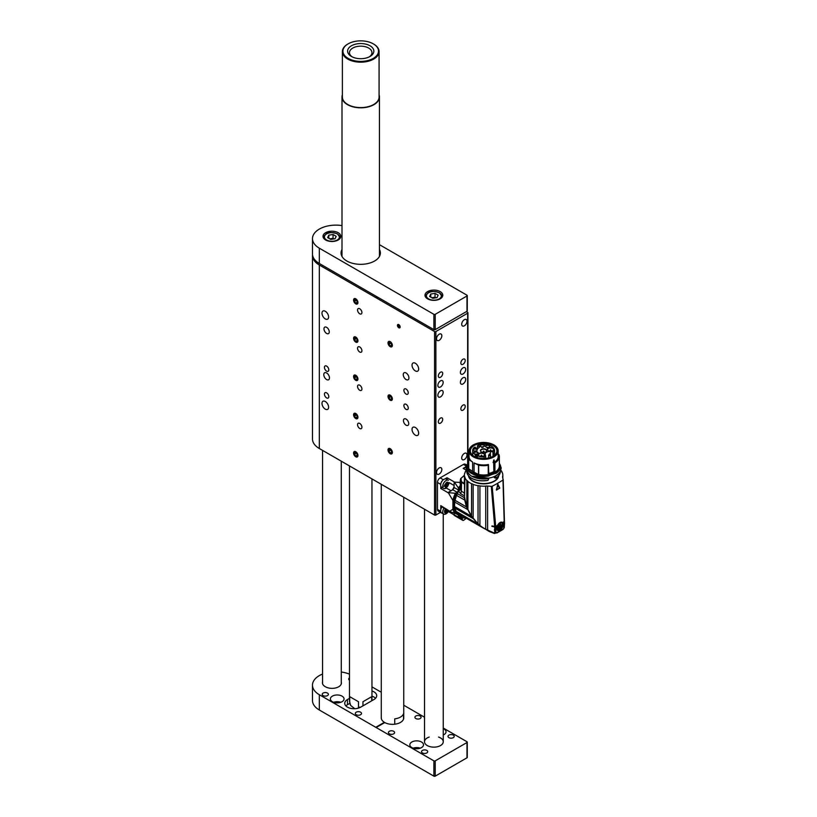 <?xml version="1.0" encoding="UTF-8"?>
<svg xmlns="http://www.w3.org/2000/svg" width="817" height="817" viewBox="0 0 817 817"><rect width="100%" height="100%" fill="white"/><g stroke="black" fill="none" stroke-linecap="round" stroke-linejoin="round"><path stroke-width="1.23" d="M415.353 435.144A4.677 2.706 -120 0 0 417.691 435.369A4.677 2.706 -120 0 0 417.691 429.967A4.677 2.706 -120 0 0 413.014 427.26A4.677 2.706 -120 0 0 412.289 431.019A4.677 2.706 -120 0 0 415.353 435.144M415.353 370.918A4.677 2.706 -120 0 0 417.691 371.143A4.677 2.706 -120 0 0 417.691 365.74A4.677 2.706 -120 0 0 413.014 363.034A4.677 2.706 -120 0 0 412.289 366.792A4.677 2.706 -120 0 0 415.353 370.918M375.534 295.938A21.681 12.521 0 0 0 379.017 297.95M312.523 254.7A23.407 13.511 0 0 0 312.482 255.466A23.407 13.511 0 0 0 319.335 265.014L434.552 331.539A0.94 0.541 0 0 0 435.88 331.539L435.88 515.037L440.475 512.382M435.88 515.037A0.94 0.541 180 0 1 434.552 515.037L434.552 331.539M312.482 255.466L312.482 438.964A23.407 13.511 0 0 0 319.335 448.523L434.552 515.037M435.88 331.539L467.661 313.187A0.94 0.541 0 0 0 467.661 312.421L466.333 311.655M325.299 409.143A4.677 2.706 -120 0 0 327.637 409.378A4.677 2.706 -120 0 0 327.637 403.966A4.677 2.706 -120 0 0 322.96 401.27A4.677 2.706 -120 0 0 322.235 405.018A4.677 2.706 -120 0 0 325.299 409.143M325.299 318.926A4.677 2.706 -120 0 0 327.637 319.151A4.677 2.706 -120 0 0 327.637 313.748A4.677 2.706 -120 0 0 322.96 311.042A4.677 2.706 -120 0 0 322.235 314.8A4.677 2.706 -120 0 0 325.299 318.926M398.798 327.75A1.92 1.113 -120 0 0 399.758 327.852A1.92 1.113 -120 0 0 399.758 325.636A1.92 1.113 -120 0 0 397.838 324.523A1.92 1.113 -120 0 0 397.542 326.065A1.92 1.113 -120 0 0 398.798 327.75M406.08 409.378A3.094 1.787 -120 0 0 407.622 409.521A3.094 1.787 -120 0 0 407.622 405.957A3.094 1.787 -120 0 0 404.538 404.17A3.094 1.787 -120 0 0 404.058 406.652A3.094 1.787 -120 0 0 406.08 409.378M406.08 394.08A3.094 1.787 -120 0 0 407.622 394.233A3.094 1.787 -120 0 0 407.622 390.669A3.094 1.787 -120 0 0 404.538 388.882A3.094 1.787 -120 0 0 404.058 391.353A3.094 1.787 -120 0 0 406.08 394.08M359.735 352.025A3.094 1.787 -120 0 0 361.277 352.178A3.094 1.787 -120 0 0 361.277 348.614A3.094 1.787 -120 0 0 358.183 346.827A3.094 1.787 -120 0 0 357.713 349.308A3.094 1.787 -120 0 0 359.735 352.025M359.735 390.26A3.094 1.787 -120 0 0 361.277 390.414A3.094 1.787 -120 0 0 361.277 386.839A3.094 1.787 -120 0 0 358.183 385.062A3.094 1.787 -120 0 0 357.713 387.534A3.094 1.787 -120 0 0 359.735 390.26M326.626 371.143A3.094 1.787 -120 0 0 328.168 371.296A3.094 1.787 -120 0 0 328.168 367.732A3.094 1.787 -120 0 0 325.074 365.945A3.094 1.787 -120 0 0 324.604 368.416A3.094 1.787 -120 0 0 326.626 371.143M359.735 428.486A3.094 1.787 -120 0 0 361.277 428.639A3.094 1.787 -120 0 0 361.277 425.075A3.094 1.787 -120 0 0 358.183 423.288A3.094 1.787 -120 0 0 357.713 425.769A3.094 1.787 -120 0 0 359.735 428.486M326.626 397.91A3.094 1.787 -120 0 0 328.168 398.063A3.094 1.787 -120 0 0 328.168 394.488A3.094 1.787 -120 0 0 325.074 392.701A3.094 1.787 -120 0 0 324.604 395.183A3.094 1.787 -120 0 0 326.626 397.91M359.735 313.799A3.094 1.787 -120 0 0 361.277 313.953A3.094 1.787 -120 0 0 361.277 310.389A3.094 1.787 -120 0 0 358.183 308.601A3.094 1.787 -120 0 0 357.713 311.073A3.094 1.787 -120 0 0 359.735 313.799M355.752 342.088A3.094 1.787 -120 0 0 357.305 342.241A3.094 1.787 -120 0 0 357.305 338.677A3.094 1.787 -120 0 0 354.21 336.89A3.094 1.787 -120 0 0 353.741 339.361A3.094 1.787 -120 0 0 355.752 342.088M355.752 380.324A3.094 1.787 -120 0 0 357.305 380.477A3.094 1.787 -120 0 0 357.305 376.903A3.094 1.787 -120 0 0 354.21 375.115A3.094 1.787 -120 0 0 353.741 377.597A3.094 1.787 -120 0 0 355.752 380.324M355.752 418.549A3.094 1.787 -120 0 0 357.305 418.702A3.094 1.787 -120 0 0 357.305 415.138A3.094 1.787 -120 0 0 354.21 413.351A3.094 1.787 -120 0 0 353.741 415.822A3.094 1.787 -120 0 0 355.752 418.549M355.752 456.774A3.094 1.787 -120 0 0 357.305 456.928A3.094 1.787 -120 0 0 357.305 453.364A3.094 1.787 -120 0 0 354.21 451.576A3.094 1.787 -120 0 0 353.741 454.058A3.094 1.787 -120 0 0 355.752 456.774M355.752 303.863A3.094 1.787 -120 0 0 357.305 304.016A3.094 1.787 -120 0 0 357.305 300.442A3.094 1.787 -120 0 0 354.21 298.665A3.094 1.787 -120 0 0 353.741 301.136A3.094 1.787 -120 0 0 355.752 303.863M390.189 346.674A3.094 1.787 -120 0 0 391.731 346.827A3.094 1.787 -120 0 0 391.731 343.263A3.094 1.787 -120 0 0 388.647 341.475A3.094 1.787 -120 0 0 388.167 343.957A3.094 1.787 -120 0 0 390.189 346.674M390.189 400.197A3.094 1.787 -120 0 0 391.731 400.35A3.094 1.787 -120 0 0 391.731 396.786A3.094 1.787 -120 0 0 388.647 394.999A3.094 1.787 -120 0 0 388.167 397.47A3.094 1.787 -120 0 0 390.189 400.197M390.189 453.721A3.094 1.787 -120 0 0 391.731 453.874A3.094 1.787 -120 0 0 391.731 450.3A3.094 1.787 -120 0 0 388.647 448.523A3.094 1.787 -120 0 0 388.167 450.994A3.094 1.787 -120 0 0 390.189 453.721M406.08 379.558A4.024 2.328 -120 0 0 408.091 379.752A4.024 2.328 -120 0 0 408.091 375.105A4.024 2.328 -120 0 0 404.068 372.777A4.024 2.328 -120 0 0 403.455 376.004A4.024 2.328 -120 0 0 406.08 379.558M326.626 379.558A4.024 2.328 -120 0 0 328.638 379.752A4.024 2.328 -120 0 0 328.638 375.105A4.024 2.328 -120 0 0 324.604 372.777A4.024 2.328 -120 0 0 323.992 376.004A4.024 2.328 -120 0 0 326.626 379.558M406.08 419.08A3.748 2.165 60 0 1 408.531 422.389A3.748 2.165 60 0 1 407.959 425.381A3.748 2.165 60 0 1 404.211 423.226A3.748 2.165 60 0 1 404.211 418.896A3.748 2.165 60 0 1 406.08 419.08M326.626 327.331A3.748 2.165 60 0 1 329.067 330.63A3.748 2.165 60 0 1 328.495 333.632A3.748 2.165 60 0 1 324.747 331.477A3.748 2.165 60 0 1 324.747 327.147A3.748 2.165 60 0 1 326.626 327.331M464.352 319.682A3.748 2.165 120 0 0 461.901 322.991A3.748 2.165 120 0 0 462.483 325.993A3.748 2.165 120 0 0 466.221 323.828A3.748 2.165 120 0 0 466.221 319.498A3.748 2.165 120 0 0 464.352 319.682M439.189 334.214A3.748 2.165 120 0 0 436.738 337.513A3.748 2.165 120 0 0 437.32 340.515A3.748 2.165 120 0 0 441.057 338.35A3.748 2.165 120 0 0 441.057 334.03A3.748 2.165 120 0 0 439.189 334.214M439.189 467.937A3.748 2.165 120 0 0 436.738 471.246A3.748 2.165 120 0 0 437.32 474.248A3.748 2.165 120 0 0 441.057 472.083A3.748 2.165 120 0 0 441.057 467.753A3.748 2.165 120 0 0 439.189 467.937M464.352 453.415A3.748 2.165 120 0 0 461.901 456.713A3.748 2.165 120 0 0 462.483 459.716A3.748 2.165 120 0 0 466.221 457.551A3.748 2.165 120 0 0 466.221 453.231A3.748 2.165 120 0 0 464.352 453.415M463.025 377.791A3.748 2.165 120 0 0 460.584 381.1A3.748 2.165 120 0 0 461.156 384.102A3.748 2.165 120 0 0 464.904 381.937A3.748 2.165 120 0 0 464.904 377.607A3.748 2.165 120 0 0 463.025 377.791M440.516 390.792A3.748 2.165 120 0 0 438.065 394.09A3.748 2.165 120 0 0 438.637 397.093A3.748 2.165 120 0 0 442.385 394.938A3.748 2.165 120 0 0 442.385 390.608A3.748 2.165 120 0 0 440.516 390.792M463.025 367.854A3.748 2.165 120 0 0 460.584 371.153A3.748 2.165 120 0 0 461.156 374.155A3.748 2.165 120 0 0 464.904 371.99A3.748 2.165 120 0 0 464.904 367.67A3.748 2.165 120 0 0 463.025 367.854M440.516 380.855A3.748 2.165 120 0 0 438.065 384.153A3.748 2.165 120 0 0 438.637 387.156A3.748 2.165 120 0 0 442.385 384.991A3.748 2.165 120 0 0 442.385 380.671A3.748 2.165 120 0 0 440.516 380.855M463.025 405.089A3.094 1.787 120 0 0 461.013 407.816A3.094 1.787 120 0 0 461.482 410.287A3.094 1.787 120 0 0 464.577 408.51A3.094 1.787 120 0 0 464.577 404.936A3.094 1.787 120 0 0 463.025 405.089M463.025 359.214A3.094 1.787 120 0 0 461.013 361.941A3.094 1.787 120 0 0 461.482 364.413A3.094 1.787 120 0 0 464.577 362.636A3.094 1.787 120 0 0 464.577 359.061A3.094 1.787 120 0 0 463.025 359.214M440.516 372.215A3.094 1.787 120 0 0 438.494 374.942A3.094 1.787 120 0 0 438.964 377.413A3.094 1.787 120 0 0 442.058 375.626A3.094 1.787 120 0 0 442.058 372.062A3.094 1.787 120 0 0 440.516 372.215M440.516 418.09A3.094 1.787 120 0 0 438.494 420.816A3.094 1.787 120 0 0 438.964 423.288A3.094 1.787 120 0 0 442.058 421.501A3.094 1.787 120 0 0 442.058 417.936A3.094 1.787 120 0 0 440.516 418.09M474.085 456.284A13.297 7.68 180 0 1 470.326 450.933A13.297 7.68 180 0 1 478.527 443.835A13.297 7.68 180 0 1 493.019 445.5A13.297 7.68 180 0 1 496.92 450.933A13.297 7.68 180 0 1 493.151 456.284M473.952 456.203L473.952 456.203A13.675 7.894 180 0 1 473.952 445.04A13.675 7.894 180 0 1 493.284 445.04A13.675 7.894 180 0 1 493.284 456.203A13.675 7.894 180 0 1 473.952 456.203M485.768 458.419L485.257 454.548A4.402 2.543 180 0 1 485.175 454.068A4.402 2.543 180 0 1 490.414 451.566L493.019 451.862L493.019 456.356M476.638 450.729A2.155 1.246 180 0 1 473.145 450.351A2.155 1.246 180 0 1 475.106 448.604A2.155 1.246 180 0 1 477.077 450.351A2.155 1.246 180 0 1 476.638 450.729M489.189 447.113A2.155 1.246 180 0 1 485.696 446.736A2.155 1.246 180 0 1 487.667 444.989A2.155 1.246 180 0 1 489.628 446.736A2.155 1.246 180 0 1 489.189 447.113M483.797 446.593A2.155 1.246 180 0 1 480.304 446.215A2.155 1.246 180 0 1 482.275 444.468A2.155 1.246 180 0 1 484.236 446.215A2.155 1.246 180 0 1 483.797 446.593M477.537 453.833A2.155 1.246 180 0 1 474.044 453.466A2.155 1.246 180 0 1 476.015 451.719A2.155 1.246 180 0 1 477.976 453.466A2.155 1.246 180 0 1 477.537 453.833M483.735 455.957A3.186 1.838 180 0 1 478.578 455.406A3.186 1.838 180 0 1 481.489 452.822A3.186 1.838 180 0 1 484.389 455.406A3.186 1.838 180 0 1 483.735 455.957M481.366 451.924A3.186 1.838 180 0 1 480.713 451.372A3.186 1.838 180 0 1 483.623 448.788A3.186 1.838 180 0 1 486.523 451.372A3.186 1.838 180 0 1 481.366 451.924M492.855 450.688A3.186 1.838 180 0 1 487.698 450.136A3.186 1.838 180 0 1 490.608 447.553A3.186 1.838 180 0 1 493.509 450.136A3.186 1.838 180 0 1 492.855 450.688M493.019 451.862A9.641 5.566 0 0 0 493.254 450.913L494.561 450.953A10.958 6.322 0 0 0 494.581 450.627A10.958 6.322 0 0 0 489.087 445.142A10.958 6.322 0 0 0 478.119 445.153L478.466 445.347A10.488 6.056 0 0 0 477.475 445.714A2.155 1.246 180 0 1 479.232 447.461A2.155 1.246 180 0 1 477.261 448.196A2.155 1.246 180 0 1 475.3 447.461A2.155 1.246 180 0 1 475.116 447.073A10.488 6.056 0 0 0 474.493 447.645L474.146 447.45A10.958 6.322 0 0 0 472.665 450.627A10.958 6.322 0 0 0 475.361 454.783L476.086 454.354A9.927 5.729 0 0 0 478.047 455.365L477.312 455.794A10.958 6.322 0 0 0 484.195 456.938L484.124 456.182A9.641 5.566 0 0 0 485.768 456.049M493.254 456.223L493.254 450.913M468.764 468.856L468.692 459.45A15.727 9.079 180 0 1 467.886 456.591L467.886 465.915A15.727 9.079 0 0 0 468.692 468.784L472.635 471.429A14.553 8.405 0 0 0 474.074 472.257L474.074 462.922A14.553 8.405 0 0 0 488.413 464.516L488.413 464.853M498.176 454.078L499.003 454.691A15.727 9.079 180 0 1 499.35 456.591A15.727 9.079 180 0 1 494.939 462.892L493.672 462.667A14.553 8.405 0 0 0 498.176 456.591L498.176 450.933A14.553 8.405 180 0 1 489.189 458.694A14.553 8.405 180 0 1 473.329 456.866A14.553 8.405 180 0 1 469.07 450.933A14.553 8.405 180 0 1 473.462 444.908M493.774 444.908A14.553 8.405 180 0 1 493.907 444.989A14.553 8.405 180 0 1 498.176 450.933C498.104 448.523 496.654 446.49 493.836 444.816L483.541 442.365L473.686 444.662C470.684 446.348 469.142 448.441 469.07 450.933L469.07 456.591A14.553 8.405 0 0 0 472.635 462.095L472.635 471.429M494.081 459.9L494.52 461.911A14.553 8.405 180 0 1 493.264 462.636L493.723 460.053L494.52 461.911M476.975 450.463A1.971 1.134 0 0 0 477.077 450.106A1.971 1.134 0 0 0 475.269 448.982A1.971 1.134 0 0 0 473.166 449.932A1.971 1.134 0 0 0 473.145 450.106A1.971 1.134 0 0 0 473.237 450.463M489.536 446.848A1.971 1.134 0 0 0 489.628 446.501A1.971 1.134 0 0 0 488.586 445.49A1.971 1.134 0 0 0 485.696 446.501A1.971 1.134 0 0 0 485.798 446.848M484.144 446.327A1.971 1.134 0 0 0 484.236 445.98A1.971 1.134 0 0 0 481.969 444.857A1.971 1.134 0 0 0 480.304 445.98A1.971 1.134 0 0 0 480.406 446.327M477.884 453.578A1.971 1.134 0 0 0 477.976 453.221A1.971 1.134 0 0 0 476.015 452.087A1.971 1.134 0 0 0 474.044 453.221A1.971 1.134 0 0 0 474.146 453.578M484.297 455.518A2.992 1.726 0 0 0 484.481 454.916A2.992 1.726 0 0 0 482.633 453.323A2.992 1.726 0 0 0 479.365 453.701A2.992 1.726 0 0 0 478.486 454.916A2.992 1.726 0 0 0 478.67 455.518M486.432 451.484A2.992 1.726 0 0 0 486.615 450.892A2.992 1.726 0 0 0 484.767 449.289A2.992 1.726 0 0 0 481.499 449.667A2.992 1.726 0 0 0 480.621 450.892A2.992 1.726 0 0 0 480.805 451.484M493.417 450.249A2.992 1.726 0 0 0 493.601 449.656A2.992 1.726 0 0 0 490.608 447.92A2.992 1.726 0 0 0 487.606 449.656A2.992 1.726 0 0 0 487.739 450.157A2.992 1.726 0 0 0 487.79 450.249M476.086 454.354L476.086 457.214M475.361 456.917L475.361 454.783M494.561 450.953L494.561 455.294M479.13 447.573A1.971 1.134 0 0 0 479.232 447.216A1.971 1.134 0 0 0 477.424 446.082L477.475 445.714M484.195 458.511L484.195 456.938M477.312 455.794L477.312 457.622M474.074 462.922L478.527 465.159L478.527 474.493L474.074 472.257M478.527 474.493L478.66 474.534A15.727 9.079 0 0 0 488.249 474.595L488.729 475.075C479.028 477.986 463.688 470.418 467.15 464.434L467.886 464.505M468.764 459.522L472.635 462.095M467.886 456.591A15.727 9.079 180 0 1 468.049 455.304L469.07 455.181M488.617 474.667A14.869 8.589 0 0 0 493.917 472.777L493.672 462.667M488.852 475.085L488.413 464.516M488.515 465.057L488.249 465.271A15.727 9.079 180 0 1 478.66 465.21L478.527 465.159M477.424 446.082L477.424 448.033M467.886 464.464L466.967 464.567A16.861 9.733 0 0 0 466.762 466.068A16.861 9.733 0 0 0 488.791 475.331L488.413 474.534M494.152 472.716L493.672 471.675A14.553 8.405 0 0 1 488.515 473.513M494.438 462.912L494.939 472.216A15.727 9.079 0 0 0 499.35 465.915L499.35 456.591M494.448 461.809A14.461 8.344 180 0 1 493.202 462.534L494.561 461.534L493.734 460.053M494.428 477.71L493.999 476.638M494.54 473.063L495.684 473.472L495.684 472.859L495.429 473.482L494.54 473.063M494.224 472.982L494.367 473.748M494.54 477.649L495.694 478.2L494.254 477.496L494.254 476.525M499.146 473.063A16.861 9.733 180 0 1 495.684 476.076L495.817 478.129C498.911 476.076 500.464 473.666 500.474 470.919M500.852 470.204A19.2 11.081 180 0 1 501.985 471.869A2.992 1.726 0 0 0 501.975 472.012A2.992 1.726 0 0 0 502.455 472.961A19.2 11.081 180 0 1 502.812 475.085A19.2 11.081 180 0 1 502.7 476.311A2.992 1.726 0 0 0 502.537 476.873A2.992 1.726 0 0 0 502.68 477.404A18.73 10.815 0 0 0 503.19 479.528L502.976 480.018A131.384 75.848 180 0 1 492.151 486.268L491.303 486.391A18.73 10.815 0 0 0 487.616 486.095A2.992 1.726 0 0 0 485.727 486.105A19.2 11.081 180 0 1 479.926 485.962A2.992 1.726 0 0 0 478.037 485.696A19.2 11.081 180 0 1 473.135 484.379A2.992 1.726 0 0 0 471.562 483.715A19.2 11.081 180 0 1 467.896 481.448L467.865 481.417A2.992 1.726 0 0 0 466.844 480.478A19.2 11.081 180 0 1 464.904 477.567A2.992 1.726 0 0 0 464.944 477.291A2.992 1.726 0 0 0 464.567 476.454A19.2 11.081 180 0 1 464.424 475.085A19.2 11.081 180 0 1 464.669 473.339A2.992 1.726 0 0 0 465.087 472.451A2.992 1.726 0 0 0 465.067 472.236A19.2 11.081 180 0 1 466.395 470.204M504.058 512.249L502.976 480.018L504.191 521.522A134.652 77.748 0 0 1 502.557 522.523C500.79 521.634 499.085 522.614 497.451 525.484A134.652 77.748 0 0 1 495.705 526.414L492.151 486.268M471.828 478.374L472.624 478.782C477.138 480.774 482.234 481.305 487.912 480.365L487.953 480.314C482.214 481.264 477.057 480.733 472.492 478.701L471.705 478.302A16.861 9.733 180 0 1 466.762 471.419C466.834 474.136 468.498 476.464 471.736 478.384L471.838 478.445C476.464 480.733 481.836 481.387 487.943 480.396L488.913 478.435M495.817 478.129L495.49 475.902M467.896 481.448L467.896 509.512L471.562 516.109L471.562 483.715M477.945 523.768L471.685 516.364L467.875 509.522L467.865 481.417M478.037 485.696L478.027 523.738L473.135 518.325L473.135 484.379M478.548 524.024L479.926 525.423L479.926 485.962M480.365 526.015L485.727 529.314L485.727 486.105M485.88 529.304L487.616 529.855L487.616 486.095M486.718 529.692L494.326 533.072L494.949 533.011L494.949 531.367A7.026 4.054 120 0 0 496.001 532.551A7.026 4.054 120 0 0 496.215 532.664L494.949 533.011M487.616 529.855L489.087 530.876M486.391 529.743L494.724 533.44L494.714 526.975A18.73 10.815 0 0 0 491.916 526.393L491.916 525.934A18.73 10.815 180 0 1 494.683 526.516L491.303 486.391M494.683 526.516L495.705 526.414M496.542 490.108A131.864 76.134 180 0 1 496.522 490.129L497.614 484.593L499.585 488.352M502.22 522.308L503.292 524.504L497.778 530.57L496.665 528.303L497.155 526.128A134.693 77.768 0 0 1 495.735 526.883L494.714 526.975M504.365 521.409A18.73 10.815 180 0 1 504.344 521.379L504.201 522.002L504.365 521.409M502.7 476.311L502.7 477.598M464.567 476.454L464.567 496.818L464.424 475.085M464.567 496.818L464.904 477.567M464.904 499.024L466.844 506.918L466.844 480.478M466.844 506.918L467.865 509.471M472.512 476.301L488.801 478.19M487.167 530.121L485.89 529.375A2.992 1.726 120 0 0 485.87 529.345L486.493 529.508M488.903 531.275L486.411 529.763A18.73 10.815 120 0 0 485.89 529.375L485.89 529.375M495.623 532.98L494.326 533.072M495.48 526.505L494.939 526.812A18.73 10.815 0 0 0 492.089 526.291M502.833 522.819L502.884 522.819A134.693 77.768 0 0 0 504.201 522.002L504.273 523.901L503.558 524.504C501.25 531.111 498.952 532.388 496.665 528.344L495.888 528.742A0.94 0.541 180 0 1 494.857 528.834L495.888 528.691L495.735 526.883M494.857 530.836L495.888 532.296L495.888 528.691L496.665 528.293L499.779 529.712L500.464 522.329M496.716 532.807L495.888 532.296M494.326 529.845L494.949 531.367M499.749 487.912L496.44 489.924L497.982 484.389M496.307 489.904L498.002 484.573L499.779 488.096L496.552 489.965M496.522 490.129L498.002 484.573M503.558 524.361L504.426 523.309M504.273 527.445L504.518 523.534A0.94 0.541 180 0 1 504.273 523.901L503.691 528.722L496.522 532.858M504.201 527.629L503.783 528.405M464.434 493.672L463.842 492.631L464.424 493.539M464.424 484.083L461.37 482.112L460.461 479.252L460.921 478.568L461.523 481.744L461.37 491.211L463.842 492.631M464.424 482.551A19.475 11.244 0 0 0 464.219 483.46L463.576 483.593M467.875 509.522L465.149 501.332M464.485 495.888L460.676 493.693L458.654 491.211A19.2 11.081 120 0 0 457.346 493.621L464.904 497.982L464.393 498.278A36.408 29.729 60 0 0 464.567 499.218L464.842 500.566A36.408 29.729 60 0 0 466.446 505.907M466.895 507.071A36.408 29.729 60 0 0 467.794 509.154M497.859 484.655L499.769 488.025M503.548 524.31L502.884 522.819M460.277 487.963L461.37 491.211L460.676 493.693M464.219 483.46L464.424 481.877M483.582 528.139L477.659 523.83L471.184 516.13L466.466 506.928L464.842 500.566M477.925 523.963L456.08 511.371L454.558 506.53L471.184 516.13M483.398 528.099A19.2 11.081 -60 0 1 483.337 528.058L458.46 513.699L456.08 511.371M464.985 500.249L456.56 495.388A2.992 1.726 120 0 0 457.05 494.53A2.992 1.726 120 0 0 457.346 493.621M460.277 487.279L458.654 491.211L460.42 489.475M461.523 481.744L464.107 483.378L464.444 479.845M460.696 480.662L460.349 483.225M460.277 481.295L460.063 483.388M456.56 495.388L455.008 500.31L466.466 506.928M467.498 509.44L454.691 502.036L455.008 500.31M454.691 502.036L454.558 506.53M472.767 518.356L454.773 507.97M479.548 525.464L456.795 512.32M486.401 529.682L461.299 515.343M485.645 529.273A18.73 10.815 -60 0 1 485.727 529.334L484.512 528.711M459.195 490.169L458.899 490.762A18.444 10.652 120 0 0 455.845 497.287M455.018 500.453A18.444 10.652 120 0 0 454.803 501.771M500.78 527.353L498.942 528.701L497.696 527.557L498.268 525.076L500.106 523.728L501.362 524.871L500.78 527.353L498.584 528.609L498.38 527.404L497.543 527.251M498.35 527.384L499.432 527.608L498.636 527.098L499.595 526.924L498.329 526.025L500.402 527.853M500.249 524.545L498.666 524.974L500.27 524.82L499.524 525.913L500.443 526.352L500.515 527.363L499.595 526.924L499.524 525.913L498.39 525.944M460.277 487.146L458.439 489.996A2.808 1.624 -60 0 1 457.122 492.283L456.836 492.549C452.424 502.21 452.465 509.267 456.938 513.73L457.316 513.719A2.625 1.511 -60 0 1 457.847 513.842A2.625 1.511 -60 0 1 458.388 515.037L458.388 515.905L458.817 515.415A20.691 11.949 120 0 0 461.901 515.701M456.836 492.549L455.345 493.264A20.915 12.081 120 0 0 452.924 500.494L452.924 509.205L450.106 511.023L451.188 512.147L456.938 513.73M455.345 493.264L447.93 492.641L452.751 489.761A2.808 1.624 120 0 0 454.068 487.473L454.15 481.856L458.408 487.963L458.521 489.608M466.384 518.284L463.688 520.235A1.869 1.083 -60 0 1 462.749 520.337A1.869 1.083 -60 0 1 462.361 519.479L454.15 514.73L454.15 513.168M465.874 517.998A20.691 11.949 -60 0 1 462.79 517.702L458.817 515.415M458.388 515.905L462.361 518.192L462.79 517.702M462.361 518.192L462.361 519.479M440.782 509.614L440.782 505.631L451.188 512.147M452.924 500.494L448.431 492.927M447.93 492.641L440.782 488.505L440.782 486.064M466.681 465.036L465.302 464.24A3.748 2.165 120 0 0 463.423 464.424L440.118 477.884A3.748 2.165 120 0 0 437.463 482.469L437.463 509.379A3.748 2.165 120 0 0 438.239 511.095L441.558 513.005A3.748 2.165 -60 0 1 440.853 511.963M451.117 490.803A4.31 2.492 120 0 0 454.15 485.523L449.289 482.714A7.496 4.33 180 0 1 448.911 483.511C447.461 487.586 446.011 488.423 444.56 486.013C446.011 481.938 447.461 481.101 448.911 483.511M459.92 482.408L454.66 482.153M444.887 478.956L447.001 477.731L454.15 481.856M466.354 470.245L463.157 468.396L465.281 467.181M442.089 513.178A3.748 2.165 -60 0 1 441.558 513.005M441.548 506.581A1.869 1.083 -60 0 1 441.17 506.489A1.869 1.083 -60 0 1 440.782 505.631M454.15 514.884L448.329 511.513M440.853 483.623A3.748 2.165 -60 0 1 442.804 480.233M447.001 479.508L447.001 477.731M440.782 488.505L442.324 487.616M446.582 483.204A1.726 1.001 -60 0 1 446.572 483.48L446.205 484.491A1.726 1.001 -60 0 1 445.367 485.369M446.205 484.491L445.357 485.38M447.9 483.49L448.114 483.613A2.247 1.297 120 0 0 447.757 482.765M448.114 483.613L446.879 482.888M446.572 483.48L446.95 483.051A2.247 1.297 120 0 0 446.95 482.959M445.204 485.155L445.816 483.797M446.235 483.317L447.062 482.776M445.52 486.636A2.247 1.297 120 0 0 446.531 486.483A2.247 1.297 120 0 0 448.125 483.725L445.99 486.166L445.153 485.574M448.125 483.725L446.95 483.051M446.736 482.929A2.247 1.297 -60 0 1 447.859 482.816A2.247 1.297 -60 0 1 448.206 484.614A2.247 1.297 -60 0 1 446.736 486.595A2.247 1.297 -60 0 1 445.612 486.707A2.247 1.297 -60 0 1 445.265 484.91A2.247 1.297 -60 0 1 446.736 482.929M442.732 486.268A4.677 2.706 -60 0 1 446.041 480.539A4.677 2.706 -60 0 1 448.38 480.304L446.296 479.099A4.677 2.706 120 0 0 443.958 479.334A4.677 2.706 -60 0 0 440.894 483.46A4.677 2.706 -60 0 0 441.619 487.208L443.702 488.413A4.677 2.706 -60 0 1 442.732 486.268A7.496 4.33 180 0 0 444.56 486.013M446.041 488.188A4.677 2.706 -60 0 1 443.702 488.413M463.933 468.846A4.677 2.706 -60 0 1 466.18 466.507M445.816 509.481L445.204 510.839M445.153 511.268L445.99 511.861L447.532 510.165M446.572 509.165L445.357 511.064A1.726 1.001 -60 0 0 446.205 510.186M445.52 512.33A2.247 1.297 120 0 0 447.93 510.4M445.98 509.277A2.247 1.297 120 0 0 445.612 512.402A2.247 1.297 120 0 0 448.135 510.513M445.551 509.032A3.074 1.777 120 0 0 445.204 513.117A3.074 1.777 120 0 0 448.564 510.768M448.696 510.839A7.496 7.496 0 0 1 447.011 513.147A4.677 2.706 -60 0 1 446.041 513.873A4.677 2.706 -60 0 1 443.702 514.107A4.677 2.706 -60 0 1 444.05 508.154M443.702 514.107L441.619 512.902A4.677 2.706 -60 0 1 441.956 506.948M390.189 341.69A3.013 1.736 -120 0 0 388.055 342.926A3.013 1.736 -120 0 0 390.189 346.612A3.013 1.736 -120 0 0 392.323 345.387A3.013 1.736 -120 0 0 390.189 341.69M388.861 342.507L388.861 344.274L390.189 345.918L391.517 345.805L391.517 344.039L390.189 342.384L388.861 342.507M391.517 345.152L390.189 345.918M390.802 343.15L388.861 344.274M355.752 298.879A3.013 1.736 -120 0 0 353.628 300.105A3.013 1.736 -120 0 0 355.752 303.801A3.013 1.736 -120 0 0 357.887 302.566A3.013 1.736 -120 0 0 355.752 298.879M354.435 299.686L354.435 301.453L355.752 303.107L357.08 302.984L357.08 301.218L355.752 299.573L354.435 299.686M357.08 302.341L355.752 303.107M356.375 300.339L354.435 301.453M390.189 395.214A3.013 1.736 -120 0 0 388.055 396.439A3.013 1.736 -120 0 0 390.189 400.136A3.013 1.736 -120 0 0 392.323 398.91A3.013 1.736 -120 0 0 390.189 395.214M388.861 396.031L388.861 397.797L390.189 399.442L391.517 399.319L391.517 397.552L390.189 395.908L388.861 396.031M391.517 398.676L390.189 399.442M390.802 396.674L388.861 397.797M390.189 448.737A3.013 1.736 -120 0 0 388.055 449.963A3.013 1.736 -120 0 0 390.189 453.66A3.013 1.736 -120 0 0 392.323 452.424A3.013 1.736 -120 0 0 390.189 448.737M388.861 449.554L388.861 451.311L390.189 452.965L391.517 452.843L391.517 451.076L390.189 449.432L388.861 449.554M391.517 452.199L390.189 452.965M390.802 450.198L388.861 451.311M355.752 337.104A3.013 1.736 -120 0 0 353.628 338.34A3.013 1.736 -120 0 0 355.752 342.027A3.013 1.736 -120 0 0 357.887 340.801A3.013 1.736 -120 0 0 355.752 337.104M354.435 337.921L354.435 339.688L355.752 341.332L357.08 341.21L357.08 339.443L355.752 337.799L354.435 337.921M357.08 340.566L355.752 341.332M356.375 338.565L354.435 339.688M355.752 375.33A3.013 1.736 -120 0 0 353.628 376.566A3.013 1.736 -120 0 0 355.752 380.262A3.013 1.736 -120 0 0 357.887 379.027A3.013 1.736 -120 0 0 355.752 375.33M354.435 376.147L354.435 377.914L355.752 379.558L357.08 379.445L357.08 377.679L355.752 376.034L354.435 376.147M357.08 378.802L355.752 379.558M356.375 376.79L354.435 377.914M355.752 413.565A3.013 1.736 -120 0 0 353.628 414.791A3.013 1.736 -120 0 0 355.752 418.488A3.013 1.736 -120 0 0 357.887 417.252A3.013 1.736 -120 0 0 355.752 413.565M354.435 414.382L354.435 416.139L355.752 417.793L357.08 417.671L357.08 415.904L355.752 414.26L354.435 414.382M357.08 417.027L355.752 417.793M356.375 415.026L354.435 416.139M355.752 451.791A3.013 1.736 -120 0 0 353.628 453.026A3.013 1.736 -120 0 0 355.752 456.713A3.013 1.736 -120 0 0 357.887 455.488A3.013 1.736 -120 0 0 355.752 451.791M354.435 452.608L354.435 454.375L355.752 456.019L357.08 455.906L357.08 454.14L355.752 452.485L354.435 452.608M357.08 455.253L355.752 456.019M356.375 453.251L354.435 454.375M379.078 94.843A18.73 10.815 180 0 1 379.456 96.998A18.73 10.815 180 0 1 364.954 107.527A18.73 10.815 180 0 1 343.906 101.757A18.73 10.815 180 0 1 341.996 96.998A18.73 10.815 180 0 1 342.374 94.843M376.698 46.6A17.79 10.274 0 0 0 373.308 43.863A17.79 10.274 0 0 0 348.144 43.863A17.79 10.274 0 0 0 344.743 55.638A17.79 10.274 0 0 0 368.549 60.346A17.79 10.274 0 0 0 376.698 46.6M347.95 43.975A18.352 10.601 0 0 0 347.746 44.087A18.352 10.601 0 0 0 342.374 51.583A18.352 10.601 0 0 0 344.243 56.24A18.352 10.601 0 0 0 364.872 61.908A18.352 10.601 0 0 0 379.078 51.583A18.352 10.601 0 0 0 377.209 46.916A18.352 10.601 0 0 0 373.706 44.087A18.352 10.601 0 0 0 373.502 43.975M348.951 54.453A13.113 7.567 180 0 1 353.7 44.731A13.113 7.567 180 0 1 370.959 46.385A13.113 7.567 180 0 1 369.999 56.475A13.113 7.567 180 0 1 351.453 56.475A13.113 7.567 180 0 1 348.951 54.453M369.284 56.853A11.234 6.485 0 0 0 371.96 52.656A11.234 6.485 0 0 0 360.726 46.16A11.234 6.485 0 0 0 349.482 52.656A11.234 6.485 0 0 0 350.636 55.505A11.234 6.485 0 0 0 352.168 56.853M342.374 51.583L342.374 96.998A18.352 10.601 0 0 0 344.243 101.665A18.352 10.601 0 0 0 364.872 107.323A18.352 10.601 0 0 0 379.078 96.998L379.078 51.583M397.583 326.065A1.869 1.083 -120 0 0 399.299 327.883A1.869 1.083 -120 0 0 400.013 326.31A1.869 1.083 -120 0 0 398.298 324.482A1.869 1.083 -120 0 0 397.583 326.065M398.665 327.249L399.584 327.341L399.717 326.279L398.012 325.033L398.665 327.249L399.666 326.667M399.105 325.38L397.879 326.095M467.273 742.122L467.273 757.42A0.94 0.541 180 0 1 466.997 757.798L466.997 742.51A0.94 0.541 0 0 0 466.997 741.744L443.253 728.039M322.552 674.056A23.407 13.511 0 0 0 312.482 685.167A23.407 13.511 0 0 0 319.335 694.726L433.888 760.862A0.94 0.541 0 0 0 435.216 760.862L435.216 776.15L466.997 757.798M435.216 776.15A0.94 0.541 180 0 1 433.888 776.15L433.888 760.862M312.482 685.167L312.482 700.455A23.407 13.511 0 0 0 319.335 710.014L433.888 776.15M435.216 760.862L466.997 742.51M424.523 717.224L403.741 705.224M381.273 692.244L371.96 686.872M349.482 674.158A23.407 13.511 0 0 0 341.281 672.013M421.511 742.01A6.832 3.942 0 0 0 414.056 741.152A6.832 3.942 0 0 0 409.838 744.798A6.832 3.942 0 0 0 416.68 748.75A6.832 3.942 0 0 0 423.512 744.798A6.832 3.942 0 0 0 421.511 742.01M443.253 734.973A6.832 3.942 0 0 0 446.021 731.807A6.832 3.942 0 0 0 444.019 729.009A6.832 3.942 0 0 0 443.253 728.631M342.047 696.135A6.832 3.942 0 0 0 334.602 695.277A6.832 3.942 0 0 0 330.385 698.923A6.832 3.942 0 0 0 337.217 702.875A6.832 3.942 0 0 0 344.049 698.923A6.832 3.942 0 0 0 342.047 696.135M426.811 750.425A3.094 1.787 0 0 0 423.441 750.037A3.094 1.787 0 0 0 421.531 751.681A3.094 1.787 0 0 0 424.626 753.468A3.094 1.787 0 0 0 427.71 751.681A3.094 1.787 0 0 0 426.811 750.425M453.292 735.126A3.094 1.787 0 0 0 449.922 734.738A3.094 1.787 0 0 0 448.022 736.393A3.094 1.787 0 0 0 451.107 738.18A3.094 1.787 0 0 0 454.201 736.393A3.094 1.787 0 0 0 453.292 735.126M393.702 731.307A3.094 1.787 0 0 0 390.332 730.919A3.094 1.787 0 0 0 388.422 732.573A3.094 1.787 0 0 0 391.517 734.35A3.094 1.787 0 0 0 394.601 732.573A3.094 1.787 0 0 0 393.702 731.307M420.183 716.019A3.094 1.787 0 0 0 416.813 715.631A3.094 1.787 0 0 0 414.913 717.275A3.094 1.787 0 0 0 417.998 719.062A3.094 1.787 0 0 0 421.092 717.275A3.094 1.787 0 0 0 420.183 716.019M360.593 712.189A3.094 1.787 0 0 0 357.223 711.801A3.094 1.787 0 0 0 355.313 713.455A3.094 1.787 0 0 0 358.408 715.243A3.094 1.787 0 0 0 361.492 713.455A3.094 1.787 0 0 0 360.593 712.189M327.484 693.082A3.094 1.787 0 0 0 324.114 692.693A3.094 1.787 0 0 0 322.204 694.338A3.094 1.787 0 0 0 325.299 696.125A3.094 1.787 0 0 0 328.393 694.338A3.094 1.787 0 0 0 327.484 693.082M349.482 677.855A3.094 1.787 0 0 0 348.696 679.05A3.094 1.787 0 0 0 349.482 680.244M349.482 698.341L347.48 699.505A9.365 5.402 0 0 0 344.733 703.325A9.365 5.402 0 0 0 350.513 708.319A9.365 5.402 0 0 0 360.726 707.144L373.972 699.505A9.365 5.402 0 0 0 376.708 695.676A9.365 5.402 0 0 0 371.96 690.978M375.759 727.293L384.368 722.32L384.562 722.831M376.147 727.518L384.766 722.555A11.234 6.485 0 0 0 396.939 723.811A11.234 6.485 0 0 0 403.741 717.847L403.741 497.257M381.273 484.277L381.273 717.847A11.234 6.485 0 0 0 384.368 722.32M322.552 681.889A9.365 5.402 0 0 0 322.419 682.798A9.365 5.402 0 0 0 325.166 686.617L325.432 686.77A9.365 5.402 0 0 0 335.634 687.945A9.365 5.402 0 0 0 341.414 682.951A9.365 5.402 0 0 0 341.281 682.042M429.231 737.057A9.365 5.402 0 0 0 424.523 741.744A9.365 5.402 0 0 0 433.888 747.147A9.365 5.402 0 0 0 443.253 741.744A9.365 5.402 0 0 0 440.516 737.925A9.365 5.402 0 0 0 438.555 737.057M349.952 703.274L347.48 704.703A9.365 5.402 0 0 0 345.887 705.919M375.554 698.28A9.365 5.402 0 0 0 371.96 696.176M340.791 702.293A6.832 3.942 0 0 0 333.642 702.293M420.255 748.168A6.832 3.942 0 0 0 413.106 748.168M403.516 719.134L403.516 713.782A11.234 6.485 0 0 1 394.734 718.858L394.734 724.209M354.823 708.717L350.646 705.439L349.707 702.007A11.234 6.485 180 0 1 349.574 701.527A11.234 6.485 180 0 1 349.482 700.72L349.482 465.925M360.614 707.216A11.234 6.485 180 0 1 358.489 707.083L358.112 708.206M349.707 702.007L349.707 696.656L358.489 701.732L358.489 707.083M362.952 705.857L362.952 701.732L371.735 696.656L371.735 700.792M349.707 696.656L358.489 701.732M362.952 701.732L371.735 696.656M379.456 244.671L466.997 295.223A0.94 0.541 0 0 1 466.997 295.979L435.216 314.331L435.216 329.629A0.94 0.541 180 0 1 433.888 329.629L319.335 263.493A23.407 13.511 180 0 1 312.482 253.934L312.482 238.635A23.407 13.511 180 0 1 341.996 225.594M467.273 295.601L467.273 310.889A0.94 0.541 180 0 1 466.997 311.277L435.216 329.629M433.888 329.629L433.888 314.331L319.335 248.194A23.407 13.511 180 0 1 312.482 238.635M341.996 249.512A19.669 11.356 0 0 0 341.057 252.974A19.669 11.356 0 0 0 360.726 264.33A19.669 11.356 0 0 0 380.385 252.974A19.669 11.356 0 0 0 379.456 249.512M440.179 291.587A8.895 5.137 0 0 0 430.488 290.474A8.895 5.137 0 0 0 424.993 295.223A8.895 5.137 0 0 0 433.888 300.36A8.895 5.137 0 0 0 442.783 295.223A8.895 5.137 0 0 0 440.179 291.587M338.207 232.712A8.895 5.137 0 0 0 328.516 231.599A8.895 5.137 0 0 0 323.021 236.348A8.895 5.137 0 0 0 331.916 241.485A8.895 5.137 0 0 0 340.812 236.348A8.895 5.137 0 0 0 338.207 232.712M433.888 314.331A0.94 0.541 0 0 0 435.216 314.331M328.802 235.153L333.06 234.499L336.185 236.297L335.041 238.758L330.773 239.422L327.658 237.614L328.802 235.153L328.802 238.278M329.751 238.83L333.06 238.319L333.06 234.499M334.082 238.911L333.06 238.319M333.99 238.921A3.819 2.206 0 0 0 330.926 238.646A3.819 2.206 0 0 0 329.894 238.911M430.773 294.028L435.032 293.364L438.157 295.172L437.013 297.633L432.744 298.297L429.63 296.489L430.773 294.028L430.773 297.153M431.723 297.705L435.032 297.194L435.032 293.364M436.053 297.786L435.032 297.194M435.961 297.797A3.819 2.206 0 0 0 432.898 297.521A3.819 2.206 0 0 0 431.866 297.786M319.335 265.014L319.335 448.523M467.661 463.423L467.661 313.187M493.642 444.836A14.175 8.19 180 0 1 487.289 458.531A14.175 8.19 180 0 1 469.928 448.502A14.175 8.19 180 0 1 493.642 444.836M490.414 454.701L490.414 451.566M493.917 462.657L493.917 471.664M488.515 474.105A14.665 8.466 0 0 0 493.754 472.236L493.999 472.175M478.66 474.534L478.66 465.21M468.692 459.45L468.692 468.784M488.495 474.473L488.495 465.128M488.249 465.271L488.249 474.595M494.438 472.389L495.551 472.635C499.044 470.48 500.596 467.927 500.208 464.975L500.341 465.016M494.939 472.216L494.939 462.892M488.913 475.8L488.913 475.259L488.913 475.8M490.517 457.438L490.517 455.243A0.94 0.541 180 0 1 488.648 455.243L489.516 453.915M466.773 466.374A16.861 9.733 0 0 0 466.762 466.681A16.861 9.733 0 0 0 488.791 475.943L488.862 475.913M468.764 476.066A14.982 8.65 0 0 0 483.776 483.582A14.982 8.65 0 0 0 498.513 475.882M493.999 473.942L493.999 473.339A14.982 8.65 180 0 1 488.913 475.198M500.208 464.975L500.392 465.118A16.861 9.733 180 0 1 500.474 466.068A16.861 9.733 180 0 1 495.684 472.859L494.806 472.277M471.766 473.594L488.791 475.943M468.498 475.76A15.166 8.762 0 0 0 483.776 483.848A15.166 8.762 0 0 0 498.768 475.576M494.367 473.288L494.183 473.85M495.684 473.472A16.861 9.733 0 0 0 500.474 466.681A16.861 9.733 0 0 0 500.464 466.374M488.689 478.211L488.791 478.537A16.861 9.733 180 0 1 468.09 473.063M504.518 523.513A0.94 0.541 180 0 1 504.518 523.534L504.446 521.624M501.393 522.134A4.494 2.808 -64.5 0 1 502.445 524.759M500.239 529.396A4.494 2.808 -64.5 0 1 497.328 530.141A4.494 2.808 -64.5 0 1 497.144 530.049M464.424 475.382L460.849 478.548M464.424 475.433A29.963 17.3 120 0 0 460.921 478.568M501.403 525.413L500.504 526.179L498.666 524.974M500.525 523.768L500.331 524.8L501.209 524.994M498.533 524.688L499.391 524.698M498.646 524.565L500.208 523.697M498.309 526.128L498.278 524.943M498.411 524.688L497.624 527.057M497.655 527.006L498.452 527.639M497.696 527.557L498.452 527.496M498.533 528.65L498.462 527.506M499.575 524.504L500.361 524.871L499.575 524.504M499.616 524.453L500.382 524.892M498.247 526.281A0.848 0.643 96.3 0 0 498.636 527.098L497.89 526.761M498.636 525.014A1.031 0.643 115.5 0 0 498.37 525.586M452.924 509.205A20.915 12.081 120 0 0 455.253 513.536M452.751 489.761L457.122 492.283M454.068 487.473L458.439 489.996M460.277 485.523A20.915 12.081 120 0 0 458.408 487.963M456.07 513.699L458.388 515.037M437.463 509.379L440.669 511.238M440.7 484.338L437.463 482.469M466.293 466.078L463.423 464.424M440.118 477.884L443.355 479.753M445.428 487.524L451.107 490.803M319.335 694.726L319.335 710.014M347.48 704.703L347.48 699.505M350.462 705.01A10.682 6.168 180 0 1 350.125 704.05L349.574 701.527M466.997 311.277L466.997 295.979M319.335 263.493L319.335 248.194M337.217 233.897A7.496 4.33 0 0 0 324.686 235.837A7.496 4.33 0 0 0 333.857 241.138A7.496 4.33 0 0 0 337.217 233.897M337.544 234.091A7.956 4.596 180 0 1 339.882 237.339A7.956 4.596 180 0 1 338.953 239.493M324.88 239.493A7.956 4.596 180 0 1 323.961 237.339A7.956 4.596 180 0 1 326.463 233.999M439.189 292.772A7.496 4.33 0 0 0 426.658 294.712A7.496 4.33 0 0 0 435.829 300.013A7.496 4.33 0 0 0 439.189 292.772M439.515 292.966A7.956 4.596 180 0 1 441.854 296.214A7.956 4.596 180 0 1 440.925 298.358M426.852 298.358A7.956 4.596 180 0 1 425.933 296.214A7.956 4.596 180 0 1 428.435 292.864M467.937 312.809L467.937 455.876M467.886 463.137L466.017 467.978C467.763 473.768 471 476.954 475.729 477.547C488.117 479.722 496.338 477.639 500.382 471.276L501.23 467.978L499.35 463.137M495.031 473.36L488.913 475.688M494.581 455.283L494.581 450.627M472.665 455.283L472.665 450.627M493.111 462.545L493.948 459.879M488.913 475.228L488.76 476.025C476.076 477.22 468.733 474.105 466.762 466.681L467.171 464.403M488.648 457.969L488.648 455.243M494.428 473.063L495.643 473.564C498.799 471.644 500.402 469.356 500.474 466.681L500.392 465.098L499.35 464.311M490.517 455.243L489.638 453.915M494.448 477.639L495.786 478.211C498.85 476.178 500.413 473.789 500.474 471.041M481.55 455.12L482.418 456.448M481.417 455.12L480.549 456.448M483.684 451.086L484.552 452.414M483.562 451.086L482.684 452.414M489.669 451.178L490.547 449.85M491.538 451.178L490.67 449.85M504.436 521.144L503.211 479.65M502.812 475.085L502.812 478.343M476.699 448.707L477.199 448.002M477.822 448.707L477.322 448.002M477.955 523.779L480.049 525.678M496.46 532.725L494.489 533.501L489.312 531.53M496.593 532.898L496.001 532.551M474.544 451.607L475.045 450.892M475.668 451.607L475.177 450.892M487.106 447.992L487.606 447.277M488.229 447.992L487.729 447.277M481.713 447.471L482.214 446.756M482.837 447.471L482.336 446.756M475.453 454.712L475.954 454.007M476.577 454.712L476.076 454.007M496.899 533.001L503.006 529.467M496.481 490.088L499.79 488.045L497.972 484.461M460.277 480.212L460.277 487.984M501.199 522.032L502.547 524.361C503.078 524.79 501.822 530.519 497.328 530.141L497.165 530.07M484.318 528.517L483.337 528.058M464.424 475.259L460.706 478.578M462.749 520.337L454.15 515.364M441.17 506.489L450.269 511.748M446.542 482.724L447.716 483.398M444.55 484.9L445.725 485.574M445.725 511.268L444.55 510.594M379.456 256.436L379.456 96.998M341.996 256.436L341.996 96.998M424.523 509.257L424.523 741.744M443.253 513.852L443.253 741.744M322.552 450.381L322.552 683.696M341.281 461.186L341.281 683.849M350.646 705.439L350.125 704.05M371.96 478.905L371.96 700.659M339.882 238.635L339.882 237.339L337.452 233.876C326.657 230.445 325.003 234.704 323.961 237.339L323.961 238.635M441.854 297.511L441.854 296.214L439.423 292.752C428.629 289.31 426.974 293.579 425.933 296.214L425.933 297.511"/></g></svg>
